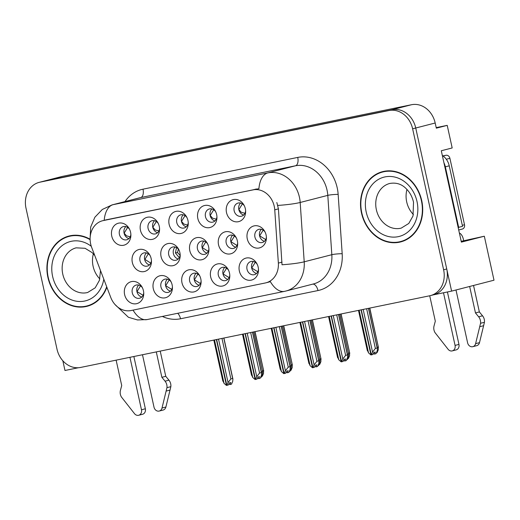<?xml version="1.0" encoding="UTF-8"?>
<svg xmlns="http://www.w3.org/2000/svg" width="520" height="520" viewBox="0 0 520 520"><rect width="100%" height="100%" fill="white"/><g stroke="black" fill="none" stroke-linecap="round" stroke-linejoin="round"><path stroke-width="0.78" d="M150.163 255.71A6.806 5.765 -104.4 0 0 143.936 252.928A6.806 5.765 -104.4 0 0 139.984 260.676A6.806 5.765 -104.4 0 0 147.323 266.103A6.806 5.765 -104.4 0 0 151.437 260.656M149.506 264.894A6.806 5.765 75.6 0 1 144.651 259.474A6.806 5.765 75.6 0 1 146.425 252.928M132.327 262.45A11.336 9.607 -104.4 0 0 142.961 271.739A11.336 9.607 -104.4 0 0 151.463 261.43A11.336 9.607 -104.4 0 0 151.151 258.583A11.336 9.607 -104.4 0 0 149.812 255.021A11.336 9.607 -104.4 0 0 137.755 249.925A11.336 9.607 -104.4 0 0 132.327 262.45M244.342 205.829A6.806 5.765 -104.4 0 0 238.114 203.047A6.806 5.765 -104.4 0 0 234.162 210.795A6.806 5.765 -104.4 0 0 241.501 216.222A6.806 5.765 -104.4 0 0 245.615 210.775M243.678 215.02A6.806 5.765 75.6 0 1 238.83 209.593A6.806 5.765 75.6 0 1 240.604 203.047M226.506 212.569A11.336 9.607 -104.4 0 0 237.139 221.864A11.336 9.607 -104.4 0 0 245.642 211.549A11.336 9.607 -104.4 0 0 245.33 208.702A11.336 9.607 -104.4 0 0 243.99 205.14A11.336 9.607 -104.4 0 0 231.933 200.05A11.336 9.607 -104.4 0 0 226.506 212.569M215.657 211.718A6.806 5.765 -104.4 0 0 209.424 208.936A6.806 5.765 -104.4 0 0 205.472 216.684A6.806 5.765 -104.4 0 0 212.817 222.112A6.806 5.765 -104.4 0 0 216.931 216.665M214.994 220.909A6.806 5.765 75.6 0 1 210.139 215.482A6.806 5.765 75.6 0 1 211.913 208.936M197.821 218.458A11.336 9.607 -104.4 0 0 208.455 227.754A11.336 9.607 -104.4 0 0 216.951 217.438A11.336 9.607 -104.4 0 0 216.645 214.591A11.336 9.607 -104.4 0 0 215.306 211.029A11.336 9.607 -104.4 0 0 203.249 205.94A11.336 9.607 -104.4 0 0 197.821 218.458M158.281 223.496A6.806 5.765 -104.4 0 0 152.055 220.714A6.806 5.765 -104.4 0 0 148.102 228.462A6.806 5.765 -104.4 0 0 155.441 233.889A6.806 5.765 -104.4 0 0 159.555 228.442M157.619 232.687A6.806 5.765 75.6 0 1 152.769 227.26A6.806 5.765 75.6 0 1 154.544 220.714M140.446 230.237A11.336 9.607 -104.4 0 0 151.079 239.531A11.336 9.607 -104.4 0 0 159.582 229.216A11.336 9.607 -104.4 0 0 159.269 226.369A11.336 9.607 -104.4 0 0 157.93 222.807A11.336 9.607 -104.4 0 0 145.873 217.718A11.336 9.607 -104.4 0 0 140.446 230.237M199.823 276.062A6.806 5.765 -104.4 0 0 193.589 273.28A6.806 5.765 -104.4 0 0 189.638 281.028A6.806 5.765 -104.4 0 0 196.983 286.455A6.806 5.765 -104.4 0 0 201.097 281.008M199.16 285.252A6.806 5.765 75.6 0 1 194.305 279.825A6.806 5.765 75.6 0 1 196.079 273.28M181.987 282.802A11.336 9.607 -104.4 0 0 192.614 292.091A11.336 9.607 -104.4 0 0 201.117 281.781A11.336 9.607 -104.4 0 0 200.805 278.935A11.336 9.607 -104.4 0 0 199.466 275.373A11.336 9.607 -104.4 0 0 187.415 270.276A11.336 9.607 -104.4 0 0 181.987 282.802M178.9 249.808A6.806 5.765 -104.4 0 0 172.672 247.026A6.806 5.765 -104.4 0 0 168.721 254.774A6.806 5.765 -104.4 0 0 176.059 260.202A6.806 5.765 -104.4 0 0 180.174 254.755M178.243 258.999A6.806 5.765 75.6 0 1 173.388 253.572A6.806 5.765 75.6 0 1 175.162 247.033M161.064 256.548A11.336 9.607 -104.4 0 0 171.697 265.844A11.336 9.607 -104.4 0 0 180.2 255.528A11.336 9.607 -104.4 0 0 179.888 252.681A11.336 9.607 -104.4 0 0 178.549 249.125A11.336 9.607 -104.4 0 0 166.491 244.03A11.336 9.607 -104.4 0 0 161.064 256.548M142.448 287.839A6.806 5.765 -104.4 0 0 136.214 285.058A6.806 5.765 -104.4 0 0 132.269 292.806A6.806 5.765 -104.4 0 0 139.607 298.233A6.806 5.765 -104.4 0 0 143.722 292.786M141.785 297.031A6.806 5.765 75.6 0 1 136.935 291.603A6.806 5.765 75.6 0 1 138.703 285.058M124.612 294.58A11.336 9.607 -104.4 0 0 135.245 303.869A11.336 9.607 -104.4 0 0 143.741 293.56A11.336 9.607 -104.4 0 0 143.435 290.713A11.336 9.607 -104.4 0 0 142.097 287.151A11.336 9.607 -104.4 0 0 130.039 282.055A11.336 9.607 -104.4 0 0 124.612 294.58M236.373 238.011A6.806 5.765 -104.4 0 0 230.145 235.228A6.806 5.765 -104.4 0 0 226.194 242.977A6.806 5.765 -104.4 0 0 233.532 248.404A6.806 5.765 -104.4 0 0 237.647 242.957M235.716 247.202A6.806 5.765 75.6 0 1 230.861 241.774A6.806 5.765 75.6 0 1 232.635 235.228M218.536 244.751A11.336 9.607 -104.4 0 0 229.171 254.046A11.336 9.607 -104.4 0 0 237.672 243.731A11.336 9.607 -104.4 0 0 237.361 240.883A11.336 9.607 -104.4 0 0 236.022 237.322A11.336 9.607 -104.4 0 0 223.971 232.232A11.336 9.607 -104.4 0 0 218.536 244.751M207.636 243.912A6.806 5.765 -104.4 0 0 201.409 241.131A6.806 5.765 -104.4 0 0 197.457 248.872A6.806 5.765 -104.4 0 0 204.796 254.306A6.806 5.765 -104.4 0 0 208.91 248.859M206.98 253.097A6.806 5.765 75.6 0 1 202.124 247.676A6.806 5.765 75.6 0 1 203.899 241.131M189.8 250.647A11.336 9.607 -104.4 0 0 200.434 259.942A11.336 9.607 -104.4 0 0 208.936 249.633A11.336 9.607 -104.4 0 0 208.624 246.786A11.336 9.607 -104.4 0 0 207.285 243.224A11.336 9.607 -104.4 0 0 195.228 238.128A11.336 9.607 -104.4 0 0 189.8 250.647M228.508 270.173A6.806 5.765 -104.4 0 0 222.274 267.391A6.806 5.765 -104.4 0 0 218.328 275.139A6.806 5.765 -104.4 0 0 225.667 280.566A6.806 5.765 -104.4 0 0 229.781 275.119M227.844 279.364A6.806 5.765 75.6 0 1 222.995 273.936A6.806 5.765 75.6 0 1 224.764 267.391M210.672 276.913A11.336 9.607 -104.4 0 0 221.306 286.202A11.336 9.607 -104.4 0 0 229.801 275.892A11.336 9.607 -104.4 0 0 229.495 273.046A11.336 9.607 -104.4 0 0 228.156 269.483A11.336 9.607 -104.4 0 0 216.099 264.387A11.336 9.607 -104.4 0 0 210.672 276.913M186.972 217.607A6.806 5.765 -104.4 0 0 180.739 214.825A6.806 5.765 -104.4 0 0 176.787 222.573A6.806 5.765 -104.4 0 0 184.132 228A6.806 5.765 -104.4 0 0 188.24 222.553M186.31 226.798A6.806 5.765 75.6 0 1 181.454 221.37A6.806 5.765 75.6 0 1 183.228 214.825M169.13 224.347A11.336 9.607 -104.4 0 0 179.764 233.643A11.336 9.607 -104.4 0 0 188.266 223.327A11.336 9.607 -104.4 0 0 187.954 220.48A11.336 9.607 -104.4 0 0 186.615 216.918A11.336 9.607 -104.4 0 0 174.564 211.828A11.336 9.607 -104.4 0 0 169.13 224.347M257.192 264.284A6.806 5.765 -104.4 0 0 250.965 261.502A6.806 5.765 -104.4 0 0 247.013 269.25A6.806 5.765 -104.4 0 0 254.352 274.677A6.806 5.765 -104.4 0 0 258.466 269.23M256.536 273.475A6.806 5.765 75.6 0 1 251.68 268.047A6.806 5.765 75.6 0 1 253.455 261.502M239.356 271.024A11.336 9.607 -104.4 0 0 249.99 280.312A11.336 9.607 -104.4 0 0 258.492 270.003A11.336 9.607 -104.4 0 0 258.18 267.156A11.336 9.607 -104.4 0 0 256.841 263.594A11.336 9.607 -104.4 0 0 244.784 258.499A11.336 9.607 -104.4 0 0 239.356 271.024M171.132 281.95A6.806 5.765 -104.4 0 0 164.905 279.168A6.806 5.765 -104.4 0 0 160.953 286.917A6.806 5.765 -104.4 0 0 168.298 292.344A6.806 5.765 -104.4 0 0 172.406 286.897M170.475 291.142A6.806 5.765 75.6 0 1 165.62 285.714A6.806 5.765 75.6 0 1 167.394 279.168M153.296 288.691A11.336 9.607 -104.4 0 0 163.93 297.98A11.336 9.607 -104.4 0 0 172.432 287.671A11.336 9.607 -104.4 0 0 172.12 284.824A11.336 9.607 -104.4 0 0 170.781 281.262A11.336 9.607 -104.4 0 0 158.73 276.166A11.336 9.607 -104.4 0 0 153.296 288.691M265.109 232.108A6.806 5.765 -104.4 0 0 258.882 229.327A6.806 5.765 -104.4 0 0 254.93 237.075A6.806 5.765 -104.4 0 0 262.275 242.502A6.806 5.765 -104.4 0 0 266.383 237.061M264.453 241.3A6.806 5.765 75.6 0 1 259.597 235.872A6.806 5.765 75.6 0 1 261.372 229.333M247.273 238.849A11.336 9.607 -104.4 0 0 257.907 248.144A11.336 9.607 -104.4 0 0 266.409 237.835A11.336 9.607 -104.4 0 0 266.097 234.988A11.336 9.607 -104.4 0 0 264.758 231.426A11.336 9.607 -104.4 0 0 252.707 226.33A11.336 9.607 -104.4 0 0 247.273 238.849M129.597 229.385A6.806 5.765 -104.4 0 0 123.364 226.603A6.806 5.765 -104.4 0 0 119.412 234.351A6.806 5.765 -104.4 0 0 126.757 239.779A6.806 5.765 -104.4 0 0 130.871 234.332M128.934 238.576A6.806 5.765 75.6 0 1 124.085 233.149A6.806 5.765 75.6 0 1 125.853 226.603M111.761 236.125A11.336 9.607 -104.4 0 0 122.395 245.421A11.336 9.607 -104.4 0 0 130.891 235.105A11.336 9.607 -104.4 0 0 130.585 232.258A11.336 9.607 -104.4 0 0 129.246 228.696A11.336 9.607 -104.4 0 0 117.189 223.607A11.336 9.607 -104.4 0 0 111.761 236.125M90.662 244.004A20.41 17.29 -104.4 0 0 91.676 247.41L110.78 297.486A20.41 17.29 -104.4 0 0 131.085 310.525L265.304 282.971A20.41 17.29 -104.4 0 0 266.006 282.808A20.41 17.29 -104.4 0 0 278.363 263.081L274.749 209.827A20.41 17.29 -104.4 0 0 252.928 189.865L103.22 220.597A20.41 17.29 -104.4 0 0 102.512 220.76A20.41 17.29 -104.4 0 0 90.662 244.004M62.836 360.757L64.974 370.487L78.429 367.725M433.173 294.899L451.601 291.115L415.74 128.011A22.678 19.207 -104.4 0 0 392.048 109.733L43.069 181.376A22.678 19.207 -104.4 0 0 42.282 181.552A22.678 19.207 -104.4 0 1 43.069 181.376L392.048 109.733A22.678 19.207 -104.4 0 1 415.74 128.011L446.732 268.976A22.678 19.207 -104.4 0 1 433.563 294.801L430.45 295.601A22.678 19.207 -104.4 0 0 443.619 269.776L412.626 128.81A22.678 19.207 -104.4 0 0 388.934 110.533L39.956 182.175A22.678 19.207 -104.4 0 0 39.169 182.358A22.678 19.207 -104.4 0 0 26 208.182L56.992 349.147A22.678 19.207 -104.4 0 0 80.684 367.425L429.663 295.783A22.678 19.207 -104.4 0 0 430.45 295.601M451.601 291.115L494 280.202L484.328 236.217L461.376 242.125L441.291 150.755L452.179 147.953L447.213 125.366L436.325 128.167L435.188 123.006A22.678 19.207 -104.4 0 0 411.496 104.728L62.517 176.364A22.678 19.207 -104.4 0 0 61.73 176.547L39.169 182.358M436.202 127.627L447.213 125.366M461.201 241.312L484.328 236.217M90.103 239.258A36.283 30.732 -104.4 0 0 68.972 236.028A36.283 30.732 -104.4 0 0 47.898 277.349A36.283 30.732 -104.4 0 0 87.055 306.3A36.283 30.732 -104.4 0 0 106.867 287.235M85.559 306.254A36.283 30.732 -104.4 0 0 88.602 305.851M361.491 212.972A36.283 30.732 -104.4 0 0 400.654 241.924A36.283 30.732 -104.4 0 0 421.726 200.609A36.283 30.732 -104.4 0 0 382.564 171.652A36.283 30.732 -104.4 0 0 361.491 212.972M399.152 241.878A36.283 30.732 -104.4 0 0 402.194 241.475M106.002 219.863L258.908 188.689A26.455 14.046 -101.6 0 1 267.846 172.9A30.232 25.61 75.6 0 1 299.436 197.269A30.232 25.61 75.6 0 1 300.183 202.475L304.207 261.814A30.232 25.61 75.6 0 1 285.903 291.038L313.521 283.933A30.232 25.61 -104.4 0 0 331.825 254.703L327.802 195.364A30.232 25.61 -104.4 0 0 327.054 190.164A30.232 25.61 -104.4 0 0 295.464 165.789L140.738 197.555A30.232 25.61 -104.4 0 0 139.691 197.795L112.073 204.906A30.232 25.61 75.6 0 1 113.12 204.666A26.455 14.046 78.4 0 0 104.195 220.331M269.497 281.911L268.794 282.074M276.835 202.52L278.428 208.884L282.016 264.764A26.455 3.016 -3.9 0 0 304.207 261.814L331.825 254.703A7.56 0.865 176.1 0 1 342.179 253.714A37.791 32.013 75.6 0 1 317.986 290.55L180.518 318.773A37.791 32.013 75.6 0 1 162.357 316.44M384.131 171.301A36.283 30.732 -104.4 0 0 381.277 172.419M70.538 235.677A36.283 30.732 -104.4 0 0 67.678 236.795M338.644 314.464L347.653 355.42L347.471 357.779L346.262 360.594L344.701 360.99L345.566 358.982L344.012 359.385L343.148 361.394L341.588 361.79L342.803 358.982L345.631 355.381L347.418 354.919L338.526 314.49M331.377 315.959L341.588 361.79M337.597 357.032L338.787 359.801L341.211 361.875L331.123 316.011M329.245 316.394L338.787 359.801M343.531 360.497L344.701 360.99M333.255 315.575L342.803 358.982M336.719 314.86L345.631 355.381M255.261 262.314L251.745 268.034L257.803 271.733M263.178 230.145L259.662 235.859L265.72 239.564M368.563 308.328L377.397 348.51L377.215 350.87L376.006 353.685L374.452 354.081L375.317 352.079L373.757 352.476L372.892 354.484L371.339 354.887L372.548 352.072L375.375 348.472L377.163 348.01L368.446 308.347M361.29 309.816L371.339 354.887M367.348 350.123L368.531 352.892L370.955 354.965L361.043 309.868M359.157 310.258L368.531 352.892M373.282 353.587L374.452 354.081M363.175 309.433L372.548 352.072M366.639 308.718L375.375 348.472M377.124 347.276L378.228 346.99L378.274 349.85L377.065 352.664L376.37 352.84M369.791 308.074L378.456 347.49L369.675 308.094M242.411 203.866L238.894 209.58L241.267 212.297L244.953 213.278M309.959 320.353L318.962 361.309L318.786 363.668L317.57 366.483L316.017 366.88L316.882 364.871L315.322 365.274L314.464 367.282L312.904 367.679L314.113 364.871L316.947 361.27L318.734 360.809L309.842 320.378M302.692 321.847L312.904 367.679M308.913 362.921L310.102 365.69L312.52 367.763L302.439 321.9M300.553 322.283L310.102 365.69M314.847 366.385L316.017 366.88M304.57 321.464L314.113 364.871M308.035 320.749L316.947 361.27M226.577 268.203L223.061 273.923L229.112 277.622M281.275 326.242L290.277 367.198L290.095 369.558L288.886 372.372L287.333 372.769L288.19 370.76L286.637 371.163L285.772 373.172L284.219 373.568L285.428 370.76L288.256 367.159L290.043 366.697L281.158 326.267M274.001 327.736L284.219 373.568M280.228 368.81L281.411 371.579L283.836 373.653L273.754 327.788M271.869 328.172L281.411 371.579M286.156 372.275L287.333 372.769M275.886 327.353L285.428 370.76M279.351 326.638L288.256 367.159M197.893 274.092L194.376 279.812L200.428 283.511M252.583 332.131L261.593 373.087L261.411 375.447L260.202 378.261L258.642 378.657L259.506 376.649L257.953 377.052L257.088 379.06L255.535 379.457L256.744 376.649L259.571 373.048L261.358 372.587L252.467 332.156M245.317 333.625L255.535 379.457M251.537 374.699L252.727 377.468L255.151 379.541L245.063 333.678M243.185 334.061L252.727 377.468M257.471 378.163L258.642 378.657M247.202 333.242L256.744 376.649M250.66 332.527L259.571 373.048M169.202 279.981L165.685 285.701L171.743 289.4M348.439 353.165L349.538 352.879L349.59 355.738L348.381 358.553L347.678 358.728M341.101 313.963L349.772 353.379L340.99 313.983M213.727 209.755L210.21 215.469L212.583 218.186L216.261 219.167M319.755 359.053L320.853 358.768L320.905 361.628L319.696 364.442L318.994 364.618M312.416 319.852L321.087 359.268L312.299 319.872M185.042 215.644L181.525 221.358L183.892 224.075L187.577 225.056M291.064 364.943L292.168 364.656L292.221 367.517L291.005 370.331L290.31 370.507M283.731 325.741L292.396 365.157L283.615 325.761M156.351 221.533L152.834 227.247L155.207 229.964L158.892 230.945M262.379 370.832L263.478 370.546L263.53 373.406L262.32 376.22L261.619 376.396M255.047 331.63L263.712 371.046L254.93 331.65M127.666 227.422L124.15 233.136L126.523 235.853L130.208 236.834M133.868 356.506L145.359 408.779L141.472 409.779L129.935 357.312M160.219 351.098L165.763 376.311L161.876 377.312L156.286 351.904M142.48 354.738L154.017 407.199A4.83 4.088 75.6 0 0 159.231 411.053A4.83 4.088 75.6 0 0 162.013 408.025L166.953 387.666A7.56 6.402 -104.4 0 0 165.055 381.179L161.876 377.312M165.763 376.311L168.942 380.178L165.055 381.179M166.953 387.666L170.846 386.666L165.899 407.024A4.83 4.088 -104.4 0 1 163.118 410.053L159.231 411.053M170.846 386.666A7.56 6.402 -104.4 0 0 168.942 380.178M166.185 391.066L170.072 390.065M116.129 360.146L121.719 385.554L120.439 390.338A7.56 6.402 -104.4 0 0 121.427 397.007L134.511 413.666A4.83 4.088 75.6 0 0 138.665 415.272L142.558 414.271A4.83 4.088 -104.4 0 0 145.359 408.779M141.472 409.779A4.83 4.088 75.6 0 1 138.665 415.272M447.428 291.974L458.952 344.403L455.065 345.404L443.495 292.78M443.937 162.786A15.119 12.805 75.6 0 1 445.348 166.816L458.653 227.331A15.119 12.805 -104.4 0 0 458.14 227.396M458.653 227.331L462.54 226.33L449.235 165.815A15.119 12.805 -104.4 0 0 442.325 155.46M459.459 227.123A15.119 12.805 -104.4 0 0 458.218 227.74M473.538 285.467L479.356 311.928L475.469 312.936L469.651 286.468M459.381 233.025A7.56 4.011 -101.6 0 1 463.379 239.272L463.691 240.669M455.995 289.985L467.61 342.823A4.83 4.088 75.6 0 0 472.823 346.678A4.83 4.088 75.6 0 0 475.605 343.649L480.551 323.284A7.56 6.402 -104.4 0 0 478.647 316.803L475.469 312.936M479.356 311.928L482.541 315.803L478.647 316.803M480.551 323.284L484.438 322.283L479.499 342.647A4.83 4.088 -104.4 0 1 476.71 345.676L472.823 346.678M484.438 322.283A7.56 6.402 -104.4 0 0 482.541 315.803M479.778 326.69L483.672 325.689M429.722 295.769L435.312 321.178L434.031 325.962A7.56 6.402 -104.4 0 0 435.026 332.631L448.103 349.291A4.83 4.088 75.6 0 0 452.257 350.896L456.151 349.895A4.83 4.088 -104.4 0 0 458.952 344.403M455.065 345.404A4.83 4.088 75.6 0 1 452.257 350.896M106.684 286.748A35.906 30.413 75.6 0 1 86.963 305.936A35.906 30.413 75.6 0 1 48.211 277.284A35.906 30.413 75.6 0 1 69.062 236.399A35.906 30.413 75.6 0 1 90.116 239.668M69.062 236.399L72.176 235.593A35.906 30.413 75.6 0 1 73.58 235.274M93.366 253.844A23.055 19.526 -104.4 0 0 93.106 266.286A23.055 19.526 -104.4 0 0 99.82 278.922M91.462 304.74A35.906 30.413 75.6 0 1 90.077 305.136L86.963 305.936M361.803 212.908A35.906 30.413 75.6 0 1 382.655 172.016A35.906 30.413 75.6 0 1 421.408 200.668A35.906 30.413 75.6 0 1 400.556 241.56A35.906 30.413 75.6 0 1 361.803 212.908M382.655 172.016L385.769 171.217A35.906 30.413 75.6 0 1 387.173 170.898M406.965 189.469A23.055 19.526 -104.4 0 0 406.699 201.91A23.055 19.526 -104.4 0 0 413.419 214.546M405.054 240.364A35.906 30.413 75.6 0 1 403.669 240.76L400.556 241.56M462.189 229.086A3.776 3.204 -104.4 0 0 462.319 229.053A3.776 3.204 -104.4 0 0 464.51 224.75L449.911 158.327A3.776 3.204 -104.4 0 0 445.959 155.279L442.956 155.896M223.899 338.019L232.901 378.976L232.726 381.335L231.511 384.15L229.957 384.547L230.822 382.538L229.261 382.941L228.404 384.95L226.844 385.346L228.059 382.538L230.886 378.937L232.674 378.476L223.782 338.046M216.632 339.515L226.844 385.346M222.853 380.588L224.042 383.357L226.46 385.431L216.379 339.567M214.494 339.95L224.042 383.357M228.787 384.053L229.957 384.547M218.511 339.131L228.059 382.538M221.975 338.416L230.886 378.937M140.517 285.87L137.001 291.59L143.059 295.288M234.462 236.054L230.978 241.748L236.99 245.453M347.38 354.185L348.478 353.899L348.53 356.759L347.321 359.574L346.619 359.749M339.872 314.217L348.712 354.4L339.762 314.236M205.738 241.969L202.293 247.637L208.26 251.336M318.689 360.074L319.793 359.788L319.846 362.648L318.63 365.463L317.935 365.638M311.188 320.106L320.021 360.288L311.07 320.125M179.283 257.686L175.403 252.935L176.527 247.572M178.406 249.145L177.495 252.525L180.102 255.379M290.004 365.963L291.109 365.677L291.155 368.537L289.945 371.351L289.25 371.527M282.503 325.995L291.337 366.178L282.386 326.014M148.304 253.786L144.917 259.415L150.8 263.107M261.32 371.852L262.418 371.566L262.47 374.426L261.261 377.24L260.559 377.416M253.812 331.883L262.652 372.067L253.702 331.903M62.517 176.364L39.956 182.175M411.496 104.728L388.934 110.533M435.188 123.006L412.626 128.81M278.363 263.081L282.042 262.139M274.749 209.827L278.428 208.884M252.928 189.865L256.418 188.968M103.22 220.597L106.71 219.7M297.733 157.41A7.56 4.011 -101.6 0 1 295.464 165.789L267.846 172.9L113.12 204.666L140.738 197.555A7.56 4.011 -101.6 0 0 143.006 189.176L297.733 157.41A37.791 32.013 75.6 0 1 337.22 187.869A37.791 32.013 75.6 0 1 338.15 194.376L342.179 253.714M270.374 281.658A26.455 14.046 78.4 0 0 284.499 291.363L285.903 291.038M284.499 291.363L147.03 319.586A26.455 14.046 -101.6 0 1 133.048 310.122M277.836 205.433A26.455 3.016 -3.9 0 0 300.183 202.475L327.802 195.364A7.56 0.865 176.1 0 1 338.15 194.376M124.982 201.584A37.791 32.013 75.6 0 1 143.006 189.176M443.619 269.776L446.732 268.976M177.691 313.293A7.56 4.011 -101.6 0 1 180.518 318.773M312.806 284.115A7.56 4.011 -101.6 0 1 317.986 290.55M162.013 408.025L165.899 407.024M445.348 166.816L449.235 165.815M475.605 343.649L479.499 342.647M94.744 255.45L92.131 252.616L85.066 248.287L76.154 247.839A23.055 19.526 -104.4 0 0 62.764 274.092A23.055 19.526 -104.4 0 0 87.653 292.494L95.199 287.827L99.417 280.339L100.516 270.589M103.799 279.195A30.615 25.935 75.6 0 1 78.877 301.476A30.615 25.935 75.6 0 1 52.605 276.38A30.615 25.935 75.6 0 1 62.192 245.564A30.615 25.935 75.6 0 1 91.286 246.305M389.753 183.463A23.055 19.526 -104.4 0 0 376.363 209.716A23.055 19.526 -104.4 0 0 401.245 228.111L408.798 223.451L413.01 215.963L413.524 202.196C412.191 196.495 409.591 191.847 405.73 188.24C401.343 183.976 396.012 182.383 389.753 183.463M366.197 212.004A30.615 25.935 75.6 0 1 385.034 176.897A30.615 25.935 75.6 0 1 417.021 201.572A30.615 25.935 75.6 0 1 398.177 236.678A30.615 25.935 75.6 0 1 366.197 212.004M449.911 158.327L446.297 159.256M445.959 155.279L443.112 156.013M464.51 224.75L462.319 225.316M177.495 252.525L175.403 252.935M266.006 282.808L270.387 281.684M102.512 220.76L106.041 219.856M147.03 319.586L137.52 319.956L128.427 317.278L114.992 304.493M90.142 237.588L90.695 227.025L94.88 217.217L102.317 209.469L112.073 204.906M328.575 316.531L337.61 357.63M358.488 310.394L367.354 350.721M299.891 322.419L308.925 363.519M271.2 328.308L280.235 369.408M242.515 334.197L251.55 375.297M462.319 229.053L458.712 229.983M213.831 340.087L222.865 381.186"/></g></svg>
